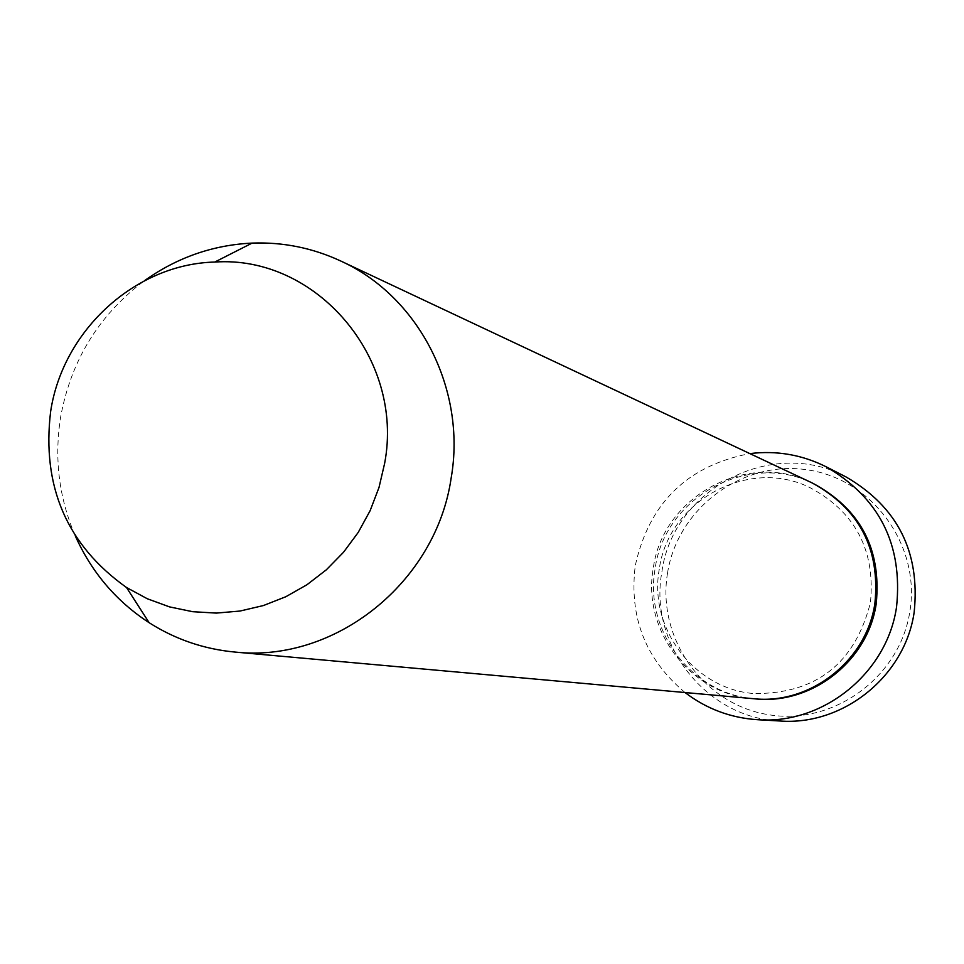 <?xml version="1.0" encoding="UTF-8"?>
<svg xmlns="http://www.w3.org/2000/svg" width="964" height="964" viewBox="0 0 964 964"><rect width="100%" height="100%" fill="white"/><g stroke="black" fill="none" stroke-linecap="round" stroke-linejoin="round"><path stroke-width="0.72" stroke-dasharray="4.82 3.62" d="M667.522 573.098C677.559 508.028 742.822 459.611 807.603 469.89C872.541 479.18 920.909 545.612 909.859 611.513C899.786 677.572 832.956 725.916 768.236 714.649C703.346 704.371 656.544 638.011 667.522 573.098M846.223 477.047C772.682 436.632 672.583 488.905 661.858 572.11C648.374 644.314 706.672 718.493 780.057 721M753.474 698.695C690.549 694.454 641.759 630.311 653.303 568.097C662.654 496.315 747.63 450.2 812.013 482.868M75.204 535.695C58.973 497.918 54.105 458.454 60.587 417.316C70.902 360.56 98.81 315.059 144.323 280.825M685.055 692.538C645.446 659.376 628.865 617.008 635.312 565.434C649.194 502.907 687.368 465.636 749.859 453.598M754.282 698.767C691.851 694.08 643.723 630.323 655.159 568.567C664.461 497.279 748.558 451.26 812.748 483.217M659.28 569.158C648.362 628.203 694.321 689.043 753.86 693.55C815.966 694.032 854.827 663.714 870.444 602.572C875.529 550.299 855.297 511.932 809.748 487.507C748.51 457.057 668.197 500.979 659.28 569.158"/><path stroke-width="1.45" d="M757.632 719.71L780.057 721C843.404 725.832 905.1 676.041 914.185 612.116C920.307 552.071 897.653 507.052 846.223 477.047L826.208 466.829C879.469 497.894 902.931 544.564 896.568 606.814C887.145 673.101 823.208 724.711 757.632 719.71C730.676 717.927 706.479 708.877 685.055 692.538M144.323 280.825C176.846 257.569 212.779 245.001 252.11 243.097C283.091 241.964 312.661 247.953 340.834 261.051L812.013 482.868C859.31 508.691 880.277 548.805 874.914 603.211C866.781 660.714 810.23 704.937 753.474 698.695L234.794 652.05C203.862 649.109 175.315 639.337 149.155 622.72C116.162 601.199 91.52 572.194 75.204 535.695M50.646 411.435C62.853 330.339 135.213 264.016 214.767 262.051C316.156 254.966 404.591 358.15 384.66 463.25L379.009 487.471L370.128 510.679L358.21 532.429L343.509 552.276L326.302 569.832L306.95 584.75L285.838 596.728L263.401 605.549L240.072 611.031L216.334 613.092L192.655 611.694L169.483 606.874L147.299 598.752L126.501 587.498C66.902 545.046 41.609 486.362 50.646 411.435M340.834 261.051C418.882 296.49 466.672 389.408 451.164 477.999C436.102 582.581 334.87 663.196 234.794 652.05M749.859 453.598C776.598 450.333 802.06 454.743 826.208 466.829M812.748 483.217C860.394 508.835 881.554 548.962 876.228 603.597C868.082 661.256 811.134 705.455 754.282 698.767M214.767 262.051L252.11 243.097M126.501 587.498L149.155 622.72"/></g></svg>

